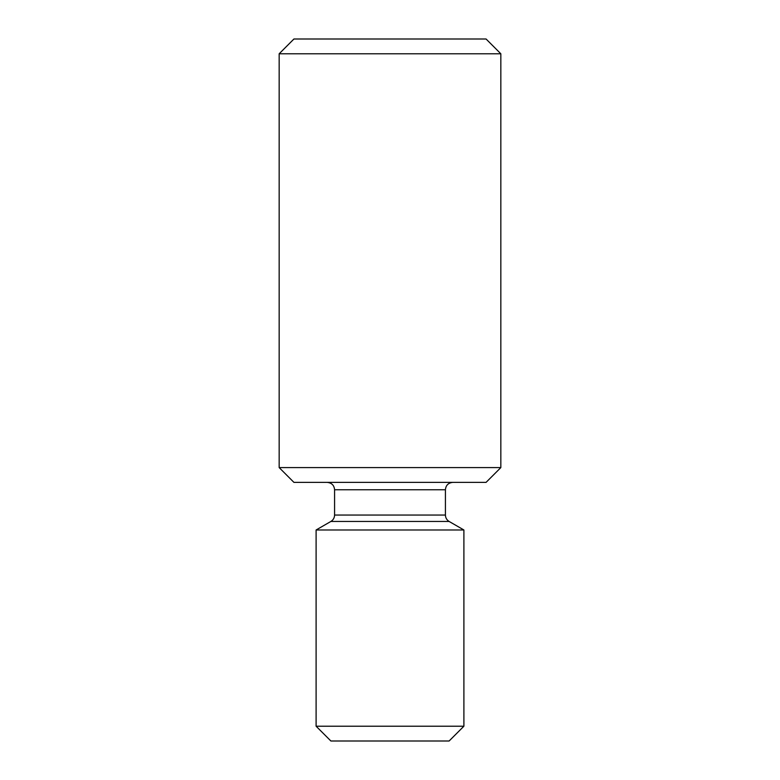 <?xml version="1.0" encoding="UTF-8"?>
<svg xmlns="http://www.w3.org/2000/svg" width="780" height="780" viewBox="0 0 780 780"><rect width="100%" height="100%" fill="white"/><g stroke="black" fill="none" stroke-linecap="round" stroke-linejoin="round"><path stroke-width="1.17" d="M334.581 515.053L334.581 489.762L445.419 489.762L445.419 515.053L334.581 515.053C334.483 517.842 333.255 519.977 330.886 521.45L449.114 521.45L463.895 529.981L316.105 529.981L316.105 726.219L330.886 741L449.114 741L463.895 726.219L316.105 726.219M279.162 467.59L293.933 482.372L486.067 482.372L500.838 467.59L279.162 467.59L279.162 53.781L500.838 53.781L500.838 467.59M500.838 53.781L486.067 39L293.933 39L279.162 53.781M445.419 515.053C445.517 517.842 446.745 519.977 449.114 521.45M330.886 521.45L316.105 529.981M445.419 489.762C445.819 485.306 448.285 482.849 452.81 482.372M334.581 489.762C334.181 485.306 331.715 482.849 327.19 482.372M463.895 726.219L463.895 529.981"/></g></svg>
